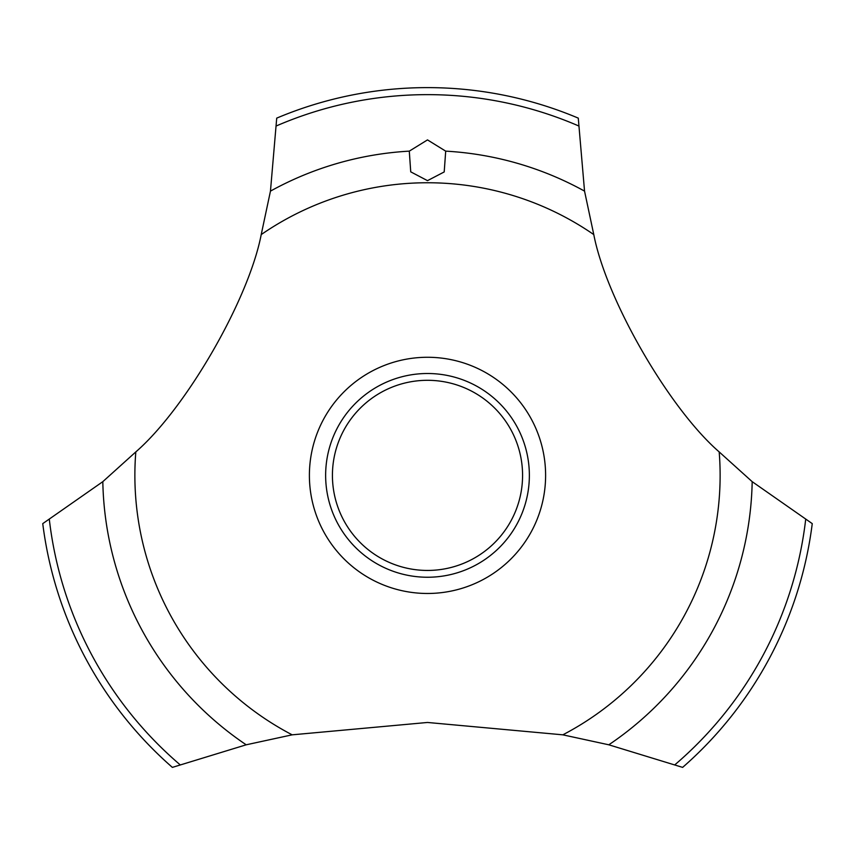 <?xml version="1.0" encoding="UTF-8"?>
<svg xmlns="http://www.w3.org/2000/svg" width="855" height="855" viewBox="0 0 855 855"><rect width="100%" height="100%" fill="white"/><g stroke="black" fill="none" stroke-linecap="round" stroke-linejoin="round"><path stroke-width="1.28" d="M261.213 234.591C248.645 299.827 185.92 408.455 135.817 451.91L102.814 481.664L42.75 523.623A387.764 387.764 0 0 0 172.368 767.384L246.197 744.801L292.175 734.83L427.5 722.464L562.825 734.83L608.803 744.801L682.632 767.384A387.764 387.764 0 0 0 812.25 523.623L752.186 481.664L719.183 451.91C668.995 408.38 606.334 299.71 593.787 234.591L584.542 191.125L578.279 118.129A387.764 387.764 0 0 0 276.721 118.129L270.458 191.125L261.213 234.591A292.624 292.624 0 0 1 593.787 234.591M545.608 475.38A118.108 118.108 0 0 1 427.5 593.477A118.108 118.108 0 0 1 309.392 475.38A118.108 118.108 0 0 1 427.5 357.272A118.108 118.108 0 0 1 545.608 475.38M292.175 734.83A292.624 292.624 0 0 1 135.817 451.91M719.183 451.91A292.624 292.624 0 0 1 562.825 734.83M427.5 139.899L445.701 151.143L444.205 171.941L427.5 180.651L410.731 171.844L409.288 151.143L427.5 139.899M325.637 475.38A101.863 101.863 0 0 1 427.5 373.507A101.863 101.863 0 0 1 529.363 475.38A101.863 101.863 0 0 1 427.5 577.243A101.863 101.863 0 0 1 325.637 475.38M332.424 475.38A95.076 95.076 0 0 0 427.5 570.445A95.076 95.076 0 0 0 522.576 475.38A95.076 95.076 0 0 0 427.5 380.304A95.076 95.076 0 0 0 332.424 475.38M445.712 151.143A324.75 324.75 0 0 1 584.542 191.125M276.593 125.824A380.742 380.742 0 0 1 578.408 125.824M270.458 191.125A324.75 324.75 0 0 1 409.288 151.143M805.656 519.658A380.742 380.742 0 0 1 675.023 764.669M752.186 481.664A324.75 324.75 0 0 1 608.803 744.801M246.197 744.801A324.75 324.75 0 0 1 102.814 481.664M179.978 764.669A380.742 380.742 0 0 1 49.344 519.658"/></g></svg>

